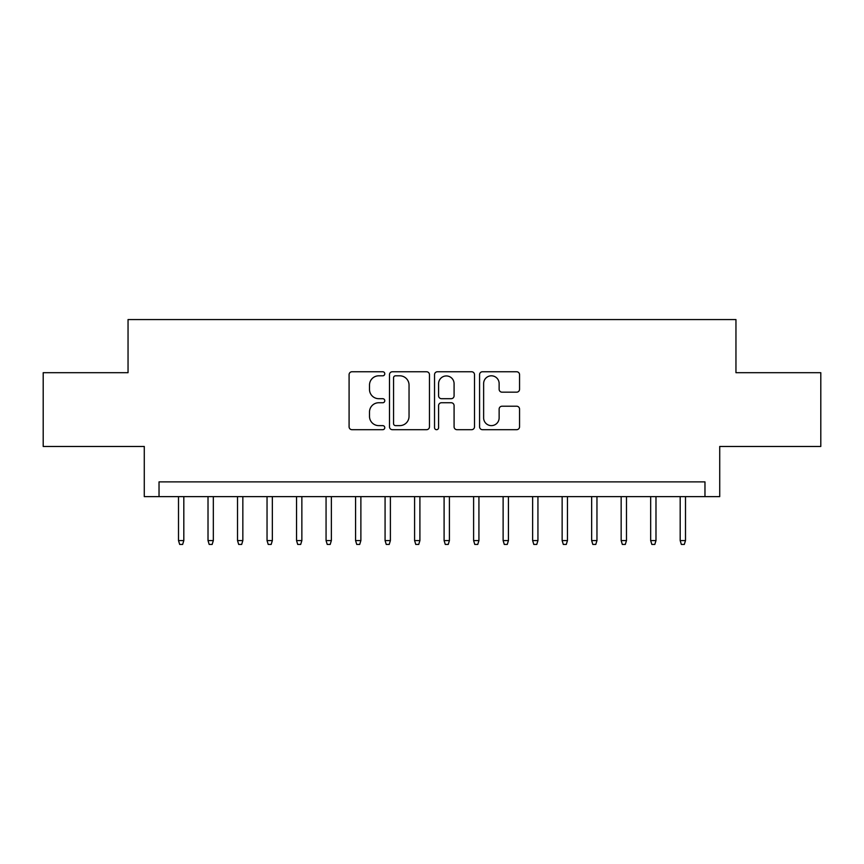 <?xml version="1.0" encoding="UTF-8"?>
<svg xmlns="http://www.w3.org/2000/svg" width="864" height="864" viewBox="0 0 864 864"><rect width="100%" height="100%" fill="white"/><g stroke="black" fill="none" stroke-linecap="round" stroke-linejoin="round"><path stroke-width="1.3" d="M384.782 373.777A2.03 2.03 0 0 0 382.752 371.758L351.983 371.758A2.894 2.894 0 0 0 349.088 374.652L349.088 426.784A2.894 2.894 0 0 0 351.983 429.689L382.752 429.689A2.03 2.03 0 0 0 384.782 427.658A2.03 2.03 0 0 0 382.752 425.628L378.778 425.628A9.266 9.266 0 0 1 369.5 416.362L369.5 412.02A9.266 9.266 0 0 1 378.778 402.743L382.752 402.743A2.03 2.03 0 0 0 384.782 400.723A2.03 2.03 0 0 0 382.752 398.693L378.778 398.693A9.266 9.266 0 0 1 369.5 389.426L369.5 385.074A9.266 9.266 0 0 1 378.778 375.808L382.752 375.808A2.03 2.03 0 0 0 384.782 373.777M516.65 392.17A2.894 2.894 0 0 0 519.556 389.275L519.556 374.652A2.894 2.894 0 0 0 516.65 371.758L482.479 371.758A2.894 2.894 0 0 0 479.574 374.652L479.574 426.784A2.894 2.894 0 0 0 482.479 429.689L516.65 429.689A2.894 2.894 0 0 0 519.556 426.784L519.556 409.115A2.894 2.894 0 0 0 516.65 406.22L502.027 406.22A2.894 2.894 0 0 0 499.133 409.115L499.133 417.884A7.744 7.744 0 0 1 491.378 425.628A7.744 7.744 0 0 1 483.635 417.884L483.635 383.551A7.744 7.744 0 0 1 491.378 375.808A7.744 7.744 0 0 1 499.133 383.551L499.133 389.275A2.894 2.894 0 0 0 502.027 392.17L516.65 392.17M704.97 496.627L719.723 496.627L719.723 446.461L820.8 446.461L820.8 372.686L735.955 372.686L735.955 319.561L128.045 319.561L128.045 372.686L43.2 372.686L43.2 446.461L144.277 446.461L144.277 496.627L704.97 496.627L704.97 481.874L159.03 481.874L159.03 496.627M429.462 374.652A2.894 2.894 0 0 0 426.568 371.758L392.386 371.758A2.894 2.894 0 0 0 389.491 374.652L389.491 426.784A2.894 2.894 0 0 0 392.386 429.689L426.568 429.689A2.894 2.894 0 0 0 429.462 426.784L429.462 374.652M437.432 371.758L471.614 371.758A2.894 2.894 0 0 1 474.509 374.652L474.509 426.784A2.894 2.894 0 0 1 471.614 429.689L456.98 429.689A2.894 2.894 0 0 1 454.086 426.784L454.086 405.648A2.894 2.894 0 0 0 451.192 402.743L441.482 402.743A2.894 2.894 0 0 0 438.588 405.648L438.588 427.658A2.03 2.03 0 0 1 436.558 429.689A2.03 2.03 0 0 1 434.538 427.658L434.538 374.652A2.894 2.894 0 0 1 437.432 371.758M395.572 375.808A2.03 2.03 0 0 0 393.552 377.838L393.552 423.598A2.03 2.03 0 0 0 395.572 425.628L399.773 425.628A9.266 9.266 0 0 0 409.039 416.362L409.039 385.074A9.266 9.266 0 0 0 399.773 375.808L395.572 375.808M454.086 383.702A7.744 7.744 0 0 0 446.342 375.948A7.744 7.744 0 0 0 438.588 383.702L438.588 395.798A2.894 2.894 0 0 0 441.482 398.693L451.192 398.693A2.894 2.894 0 0 0 454.086 395.798L454.086 383.702M183.816 540.594L182.639 544.439L179.69 544.439L178.502 540.594L183.816 540.594L183.816 496.627M178.502 540.594L178.502 496.627M213.332 540.594L212.144 544.439L209.196 544.439L208.019 540.594L213.332 540.594L213.332 496.627M208.019 540.594L208.019 496.627M242.838 540.594L241.661 544.439L238.702 544.439L237.524 540.594L242.838 540.594L242.838 496.627M237.524 540.594L237.524 496.627M272.344 540.594L271.166 544.439L268.218 544.439L267.041 540.594L272.344 540.594L272.344 496.627M267.041 540.594L267.041 496.627M301.86 540.594L300.683 544.439L297.724 544.439L296.546 540.594L301.86 540.594L301.86 496.627M296.546 540.594L296.546 496.627M331.366 540.594L330.188 544.439L327.24 544.439L326.063 540.594L331.366 540.594L331.366 496.627M326.063 540.594L326.063 496.627M360.882 540.594L359.705 544.439L356.746 544.439L355.568 540.594L360.882 540.594L360.882 496.627M355.568 540.594L355.568 496.627M390.388 540.594L389.21 544.439L386.262 544.439L385.074 540.594L390.388 540.594L390.388 496.627M385.074 540.594L385.074 496.627M419.904 540.594L418.716 544.439L415.768 544.439L414.59 540.594L419.904 540.594L419.904 496.627M414.59 540.594L414.59 496.627M449.41 540.594L448.232 544.439L445.284 544.439L444.096 540.594L449.41 540.594L449.41 496.627M444.096 540.594L444.096 496.627M478.926 540.594L477.738 544.439L474.79 544.439L473.612 540.594L478.926 540.594L478.926 496.627M473.612 540.594L473.612 496.627M508.432 540.594L507.254 544.439L504.295 544.439L503.118 540.594L508.432 540.594L508.432 496.627M503.118 540.594L503.118 496.627M537.937 540.594L536.76 544.439L533.812 544.439L532.634 540.594L537.937 540.594L537.937 496.627M532.634 540.594L532.634 496.627M567.454 540.594L566.276 544.439L563.317 544.439L562.14 540.594L567.454 540.594L567.454 496.627M562.14 540.594L562.14 496.627M596.959 540.594L595.782 544.439L592.834 544.439L591.656 540.594L596.959 540.594L596.959 496.627M591.656 540.594L591.656 496.627M626.476 540.594L625.298 544.439L622.339 544.439L621.162 540.594L626.476 540.594L626.476 496.627M621.162 540.594L621.162 496.627M655.981 540.594L654.804 544.439L651.856 544.439L650.668 540.594L655.981 540.594L655.981 496.627M650.668 540.594L650.668 496.627M685.498 540.594L684.31 544.439L681.361 544.439L680.184 540.594L685.498 540.594L685.498 496.627M680.184 540.594L680.184 496.627"/></g></svg>
